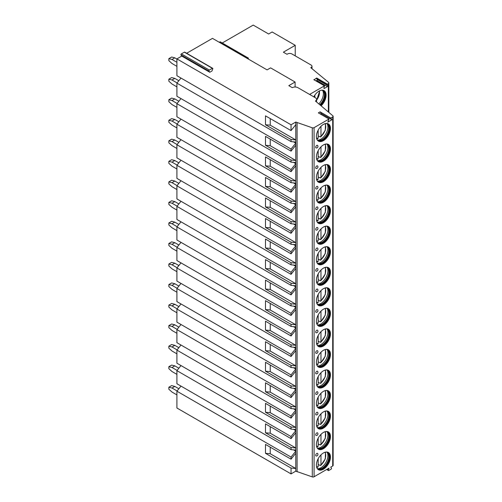 <?xml version="1.0" encoding="UTF-8"?>
<svg xmlns="http://www.w3.org/2000/svg" width="502" height="502" viewBox="0 0 502 502"><rect width="100%" height="100%" fill="white"/><g stroke="black" fill="none" stroke-linecap="round" stroke-linejoin="round"><path stroke-width="0.75" d="M186.662 53.262L212.478 38.359L267.095 69.891L270.597 67.87L295.101 82.014L295.101 87.009M209.786 72.257L208.964 71.089A0.646 0.37 -60 0 1 209.359 70.073L212.377 68.328A0.646 0.37 -60 0 1 212.773 68.893L211.957 71.002L209.786 72.257L181.78 56.086L176.911 58.897L291.041 124.785L295.785 122.049L312.282 127.79A1.487 0.86 0 0 0 314.076 127.659L329.023 119.024L327.812 122.149L331.985 119.74L330.774 118.014L332.707 116.897A1.487 0.86 0 0 0 333.14 116.295A1.487 0.86 0 0 0 332.882 115.811L315.407 101.015A3.96 2.284 0 0 0 316.567 99.402A3.96 2.284 0 0 0 315.407 97.783L297.899 87.674A3.96 2.284 0 0 0 292.302 87.674L288.801 85.654L295.101 82.014M330.774 118.014L320.094 111.852L318.35 112.862L329.023 119.024M316.04 80.885L316.781 80.458A0.646 0.37 120 0 0 317.176 79.441L316.498 78.475L316.68 78.005L327.36 84.173L328.339 83.608A1.732 0.998 0 0 0 328.848 82.899A1.732 0.998 0 0 0 328.534 82.322L310.769 67.676L311.114 67.475A2.968 1.713 0 0 0 311.987 66.264A2.968 1.713 0 0 0 311.114 65.047L291.863 53.934A2.968 1.713 0 0 0 287.659 53.934L287.031 54.298L283.354 52.177L295.239 45.312L272.134 31.971L268.633 33.992L253.228 25.1L222.229 42.996M316.68 78.005L313.995 79.799M309.477 94.357A2.968 1.713 0 0 0 310.299 94.025L324.461 85.842L323.966 87.85A0.646 0.37 120 0 0 324.361 88.408L327.461 86.62A0.646 0.37 120 0 0 327.85 85.604L327.178 84.643L316.498 78.475M180.996 386.101L176.911 391.183L176.911 408L291.041 473.894L295.785 471.152L312.282 476.9A1.487 0.86 0 0 0 314.076 476.762L329.074 468.102L328.358 469.954A0.646 0.37 120 0 0 328.754 470.512L331.044 469.188A0.646 0.37 120 0 0 331.439 468.171L330.724 467.149L332.707 466.007A1.487 0.86 0 0 0 333.14 465.398L333.14 116.295M330.46 457.033A9.952 5.748 120 0 0 328.396 452.478A9.952 5.748 120 0 0 320.728 455.145A9.952 5.748 120 0 0 316.385 465.159A9.952 5.748 120 0 0 318.45 469.715A9.952 5.748 120 0 0 326.118 467.048A9.952 5.748 120 0 0 330.46 457.033M330.46 436.502A9.952 5.748 120 0 0 328.396 431.946A9.952 5.748 120 0 0 320.728 434.613A9.952 5.748 120 0 0 316.385 444.628A9.952 5.748 120 0 0 318.45 449.183A9.952 5.748 120 0 0 326.118 446.516A9.952 5.748 120 0 0 330.46 436.502M330.46 415.963A9.952 5.748 120 0 0 328.396 411.408A9.952 5.748 120 0 0 320.728 414.075A9.952 5.748 120 0 0 316.385 424.09A9.952 5.748 120 0 0 318.45 428.645A9.952 5.748 120 0 0 326.118 425.978A9.952 5.748 120 0 0 330.46 415.963M330.46 395.425A9.952 5.748 120 0 0 328.396 390.87A9.952 5.748 120 0 0 320.728 393.537A9.952 5.748 120 0 0 316.385 403.552A9.952 5.748 120 0 0 318.45 408.107A9.952 5.748 120 0 0 326.118 405.44A9.952 5.748 120 0 0 330.46 395.425M330.46 374.894A9.952 5.748 120 0 0 328.396 370.338A9.952 5.748 120 0 0 320.728 373.005A9.952 5.748 120 0 0 316.385 383.02A9.952 5.748 120 0 0 318.45 387.575A9.952 5.748 120 0 0 326.118 384.908A9.952 5.748 120 0 0 330.46 374.894M330.46 354.356A9.952 5.748 120 0 0 328.396 349.8A9.952 5.748 120 0 0 320.728 352.467A9.952 5.748 120 0 0 316.385 362.482A9.952 5.748 120 0 0 318.45 367.037A9.952 5.748 120 0 0 326.118 364.37A9.952 5.748 120 0 0 330.46 354.356M330.46 333.824A9.952 5.748 120 0 0 328.396 329.268A9.952 5.748 120 0 0 320.728 331.929A9.952 5.748 120 0 0 316.385 341.944A9.952 5.748 120 0 0 318.45 346.499A9.952 5.748 120 0 0 326.118 343.839A9.952 5.748 120 0 0 330.46 333.824M330.46 313.286A9.952 5.748 120 0 0 328.396 308.73A9.952 5.748 120 0 0 320.728 311.397A9.952 5.748 120 0 0 316.385 321.412A9.952 5.748 120 0 0 318.45 325.967A9.952 5.748 120 0 0 326.118 323.301A9.952 5.748 120 0 0 330.46 313.286M330.46 292.748A9.952 5.748 120 0 0 328.396 288.192A9.952 5.748 120 0 0 320.728 290.859A9.952 5.748 120 0 0 316.385 300.874A9.952 5.748 120 0 0 318.45 305.429A9.952 5.748 120 0 0 326.118 302.762A9.952 5.748 120 0 0 330.46 292.748M330.46 272.216A9.952 5.748 120 0 0 328.396 267.66A9.952 5.748 120 0 0 320.728 270.327A9.952 5.748 120 0 0 316.385 280.342A9.952 5.748 120 0 0 318.45 284.898A9.952 5.748 120 0 0 326.118 282.231A9.952 5.748 120 0 0 330.46 272.216M330.46 251.678A9.952 5.748 120 0 0 328.396 247.122A9.952 5.748 120 0 0 320.728 249.789A9.952 5.748 120 0 0 316.385 259.804A9.952 5.748 120 0 0 318.45 264.359A9.952 5.748 120 0 0 326.118 261.693A9.952 5.748 120 0 0 330.46 251.678M330.46 231.14A9.952 5.748 120 0 0 328.396 226.584A9.952 5.748 120 0 0 320.728 229.251A9.952 5.748 120 0 0 316.385 239.266A9.952 5.748 120 0 0 318.45 243.821A9.952 5.748 120 0 0 326.118 241.155A9.952 5.748 120 0 0 330.46 231.14M330.46 210.608A9.952 5.748 120 0 0 328.396 206.052A9.952 5.748 120 0 0 320.728 208.719A9.952 5.748 120 0 0 316.385 218.734A9.952 5.748 120 0 0 318.45 223.29A9.952 5.748 120 0 0 326.118 220.623A9.952 5.748 120 0 0 330.46 210.608M330.46 190.07A9.952 5.748 120 0 0 328.396 185.514A9.952 5.748 120 0 0 320.728 188.181A9.952 5.748 120 0 0 316.385 198.196A9.952 5.748 120 0 0 318.45 202.752A9.952 5.748 120 0 0 326.118 200.085A9.952 5.748 120 0 0 330.46 190.07M330.46 169.538A9.952 5.748 120 0 0 328.396 164.982A9.952 5.748 120 0 0 320.728 167.649A9.952 5.748 120 0 0 316.385 177.658A9.952 5.748 120 0 0 318.45 182.213A9.952 5.748 120 0 0 326.118 179.553A9.952 5.748 120 0 0 330.46 169.538M330.46 149A9.952 5.748 120 0 0 328.396 144.444A9.952 5.748 120 0 0 320.728 147.111A9.952 5.748 120 0 0 316.385 157.126A9.952 5.748 120 0 0 318.45 161.682A9.952 5.748 120 0 0 326.118 159.015A9.952 5.748 120 0 0 330.46 149M330.46 128.462A9.952 5.748 120 0 0 328.396 123.906A9.952 5.748 120 0 0 320.728 126.573A9.952 5.748 120 0 0 316.385 136.588A9.952 5.748 120 0 0 318.45 141.144A9.952 5.748 120 0 0 326.118 138.477A9.952 5.748 120 0 0 330.46 128.462M315.72 455.276A1.487 0.86 -60 0 1 316.517 453.639A1.487 0.86 -60 0 1 317.697 453.57A1.606 1.606 0 0 1 316.279 456.023A1.487 0.86 -60 0 1 315.72 455.276M315.72 434.738A1.487 0.86 -60 0 1 316.517 433.101A1.487 0.86 -60 0 1 317.697 433.031A1.606 1.606 0 0 1 316.279 435.491A1.487 0.86 -60 0 1 315.72 434.738M315.72 414.206A1.487 0.86 -60 0 1 316.517 412.569A1.487 0.86 -60 0 1 317.697 412.493A1.606 1.606 0 0 1 316.279 414.953A1.487 0.86 -60 0 1 315.72 414.206M315.72 393.668A1.487 0.86 -60 0 1 316.517 392.031A1.487 0.86 -60 0 1 317.697 391.962A1.606 1.606 0 0 1 316.279 394.421A1.487 0.86 -60 0 1 315.72 393.668M315.72 373.137A1.487 0.86 -60 0 1 316.517 371.499A1.487 0.86 -60 0 1 317.697 371.424A1.606 1.606 0 0 1 316.279 373.883A1.487 0.86 -60 0 1 315.72 373.137M315.72 352.599A1.487 0.86 -60 0 1 316.517 350.961A1.487 0.86 -60 0 1 317.697 350.892A1.606 1.606 0 0 1 316.279 353.345A1.487 0.86 -60 0 1 315.72 352.599M315.72 332.06A1.487 0.86 -60 0 1 316.517 330.423A1.487 0.86 -60 0 1 317.697 330.354A1.606 1.606 0 0 1 316.279 332.813A1.487 0.86 -60 0 1 315.72 332.06M315.72 311.529A1.487 0.86 -60 0 1 316.517 309.891A1.487 0.86 -60 0 1 317.697 309.816A1.606 1.606 0 0 1 316.279 312.275A1.487 0.86 -60 0 1 315.72 311.529M315.72 290.991A1.487 0.86 -60 0 1 316.517 289.353A1.487 0.86 -60 0 1 317.697 289.284A1.606 1.606 0 0 1 316.279 291.737A1.487 0.86 -60 0 1 315.72 290.991M315.72 270.452A1.487 0.86 -60 0 1 316.517 268.821A1.487 0.86 -60 0 1 317.697 268.746A1.606 1.606 0 0 1 316.279 271.205A1.487 0.86 -60 0 1 315.72 270.452M315.72 249.921A1.487 0.86 -60 0 1 316.517 248.283A1.487 0.86 -60 0 1 317.697 248.208A1.606 1.606 0 0 1 316.279 250.667A1.487 0.86 -60 0 1 315.72 249.921M315.72 229.383A1.487 0.86 -60 0 1 316.517 227.745A1.487 0.86 -60 0 1 317.697 227.676A1.606 1.606 0 0 1 316.279 230.136A1.487 0.86 -60 0 1 315.72 229.383M315.72 208.851A1.487 0.86 -60 0 1 316.517 207.213A1.487 0.86 -60 0 1 317.697 207.138A1.606 1.606 0 0 1 316.279 209.598A1.487 0.86 -60 0 1 315.72 208.851M315.72 188.313A1.487 0.86 -60 0 1 316.517 186.675A1.487 0.86 -60 0 1 317.697 186.606A1.606 1.606 0 0 1 316.279 189.059A1.487 0.86 -60 0 1 315.72 188.313M315.72 167.775A1.487 0.86 -60 0 1 316.517 166.137A1.487 0.86 -60 0 1 317.697 166.068A1.606 1.606 0 0 1 316.279 168.528A1.487 0.86 -60 0 1 315.72 167.775M315.72 147.243A1.487 0.86 -60 0 1 316.517 145.605A1.487 0.86 -60 0 1 317.697 145.53A1.606 1.606 0 0 1 316.279 147.99A1.487 0.86 -60 0 1 315.72 147.243M320.445 114.073L321.311 113.577L320.094 111.852M331.985 119.74L321.311 113.577M297.09 122.752L297.09 471.861M295.785 122.049L295.785 139.926L270.227 125.167L265.483 124.747L291.041 139.5L295.785 139.926L295.785 145.241L291.041 151.14L265.483 136.387L265.483 145.279L270.227 145.705L270.227 139.129M265.483 145.279L291.041 160.038L295.785 160.458L295.785 145.241M270.227 145.705L295.785 160.458L295.785 165.779L291.041 171.678L265.483 156.925L265.483 165.817L270.227 166.237L270.227 159.661M265.483 165.817L291.041 180.569L295.785 180.996L295.785 165.779M270.227 166.237L295.785 180.996L295.785 186.311L291.041 192.216L265.483 177.457L265.483 186.355L270.227 186.775L270.227 180.199M265.483 186.355L291.041 201.107L295.785 201.534L295.785 186.311M270.227 186.775L295.785 201.534L295.785 206.849L291.041 212.748L265.483 197.995L265.483 206.887L270.227 207.313L270.227 200.731M265.483 206.887L291.041 221.646L295.785 222.066L295.785 206.849M270.227 207.313L295.785 222.066L295.785 227.387L291.041 233.286L265.483 218.533L265.483 227.425L270.227 227.845L270.227 221.269M265.483 227.425L291.041 242.177L295.785 242.604L295.785 227.387M270.227 227.845L295.785 242.604L295.785 247.919L291.041 253.824L265.483 239.065L265.483 247.957L270.227 248.383L270.227 241.807M265.483 247.957L291.041 262.715L295.785 263.142L295.785 247.919M270.227 248.383L295.785 263.142L295.785 268.457L291.041 274.356L265.483 259.603L265.483 268.495L270.227 268.921L270.227 262.339M265.483 268.495L291.041 283.247L295.785 283.674L295.785 268.457M270.227 268.921L295.785 283.674L295.785 288.989L291.041 294.894L265.483 280.135L265.483 289.033L270.227 289.453L270.227 282.877M265.483 289.033L291.041 303.785L295.785 304.212L295.785 288.989M270.227 289.453L295.785 304.212L295.785 309.527L291.041 315.425L265.483 300.673L265.483 309.565L270.227 309.991L270.227 303.409M265.483 309.565L291.041 324.323L295.785 324.744L295.785 309.527M270.227 309.991L295.785 324.744L295.785 330.065L291.041 335.963L265.483 321.211L265.483 330.103L270.227 330.523L270.227 323.947M265.483 330.103L291.041 344.855L295.785 345.282L295.785 330.065M270.227 330.523L295.785 345.282L295.785 350.597L291.041 356.502L265.483 341.743L265.483 350.641L270.227 351.061L270.227 344.485M265.483 350.641L291.041 365.393L295.785 365.82L295.785 350.597M270.227 351.061L295.785 365.82L295.785 371.135L291.041 377.033L265.483 362.281L265.483 371.173L270.227 371.599L270.227 365.017M265.483 371.173L291.041 385.931L295.785 386.352L295.785 371.135M270.227 371.599L295.785 386.352L295.785 391.667L291.041 397.571L265.483 382.819L265.483 391.711L270.227 392.131L270.227 385.555M265.483 391.711L291.041 406.463L295.785 406.89L295.785 391.667M270.227 392.131L295.785 406.89L295.785 412.205L291.041 418.103L265.483 403.351L265.483 412.242L270.227 412.669L270.227 406.093M265.483 412.242L291.041 427.001L295.785 427.428L295.785 412.205M270.227 412.669L295.785 427.428L295.785 432.743L291.041 438.641L265.483 423.889L265.483 432.78L270.227 433.207L270.227 426.625M265.483 432.78L291.041 447.533L295.785 447.96L295.785 432.743M270.227 433.207L295.785 447.96L295.785 453.275L291.041 459.179L265.483 444.421L265.483 453.319L270.227 453.739L270.227 447.163M265.483 453.319L291.041 468.071L295.785 468.498L295.785 453.275M270.227 453.739L295.785 468.498L295.785 471.152M270.227 125.167L270.227 118.591M265.483 124.747L265.483 115.849L291.041 130.608L291.041 124.785M291.041 468.071L291.041 473.894M176.911 391.183L291.041 457.077L291.041 459.179M291.041 447.533L291.041 449.635L295.785 450.062M180.996 365.569L176.911 370.652L176.911 383.748L291.041 449.635M176.911 370.652L291.041 436.539L291.041 438.641M291.041 427.001L291.041 429.103L295.785 429.524M180.996 345.031L176.911 350.114L176.911 363.21L291.041 429.103M176.911 350.114L291.041 416.007L291.041 418.103M291.041 406.463L291.041 408.565L295.785 408.986M180.996 324.499L176.911 329.582L176.911 342.671L291.041 408.565M176.911 329.582L291.041 395.469L291.041 397.571M291.041 385.931L291.041 388.027L295.785 388.454M180.996 303.961L176.911 309.044L176.911 322.14L291.041 388.027M176.911 309.044L291.041 374.938L291.041 377.033M291.041 365.393L291.041 367.495L295.785 367.916M180.996 283.423L176.911 288.506L176.911 301.602L291.041 367.495M176.911 288.506L291.041 354.399L291.041 356.502M291.041 344.855L291.041 346.957L295.785 347.384M180.996 262.891L176.911 267.974L176.911 281.064L291.041 346.957M176.911 267.974L291.041 333.861L291.041 335.963M291.041 324.323L291.041 326.419L295.785 326.846M180.996 242.353L176.911 247.436L176.911 260.532L291.041 326.419M176.911 247.436L291.041 313.33L291.041 315.425M291.041 303.785L291.041 305.887L295.785 306.308M180.996 221.815L176.911 226.898L176.911 239.994L291.041 305.887M176.911 226.898L291.041 292.791L291.041 294.894M291.041 283.247L291.041 285.349L295.785 285.776M180.996 201.283L176.911 206.366L176.911 219.462L291.041 285.349M176.911 206.366L291.041 272.253L291.041 274.356M291.041 262.715L291.041 264.818L295.785 265.238M180.996 180.745L176.911 185.828L176.911 198.924L291.041 264.818M176.911 185.828L291.041 251.722L291.041 253.824M291.041 242.177L291.041 244.279L295.785 244.7M180.996 160.213L176.911 165.296L176.911 178.386L291.041 244.279M176.911 165.296L291.041 231.184L291.041 233.286M291.041 221.646L291.041 223.741L295.785 224.168M180.996 139.675L176.911 144.758L176.911 157.854L291.041 223.741M176.911 144.758L291.041 210.652L291.041 212.748M291.041 201.107L291.041 203.21L295.785 203.63M180.996 119.137L176.911 124.22L176.911 137.316L291.041 203.21M176.911 124.22L291.041 190.114L291.041 192.216M291.041 180.569L291.041 182.672L295.785 183.098M180.996 98.605L176.911 103.688L176.911 116.778L291.041 182.672M176.911 103.688L291.041 169.576L291.041 171.678M291.041 160.038L291.041 162.133L295.785 162.56M180.996 78.067L176.911 83.15L176.911 96.246L291.041 162.133M176.911 83.15L291.041 149.044L291.041 151.14M291.041 139.5L291.041 141.602L295.785 142.022M176.911 58.897L176.911 75.708L291.041 141.602M293.494 449.855L295.785 451.179L291.041 457.077M293.494 429.317L295.785 430.641L291.041 436.539M293.494 408.785L295.785 410.103L291.041 416.007M293.494 388.247L295.785 389.571L291.041 395.469M293.494 367.715L295.785 369.033L291.041 374.938M293.494 347.177L295.785 348.501L291.041 354.399M293.494 326.639L295.785 327.963L291.041 333.861M293.494 306.107L295.785 307.425L291.041 313.33M293.494 285.569L295.785 286.893L291.041 292.791M293.494 265.031L295.785 266.355L291.041 272.253M293.494 244.499L295.785 245.817L291.041 251.722M293.494 223.961L295.785 225.285L291.041 231.184M293.494 203.429L295.785 204.747L291.041 210.652M293.494 182.891L295.785 184.215L291.041 190.114M293.494 162.353L295.785 163.677L291.041 169.576M293.494 141.821L295.785 143.139L291.041 149.044M295.785 124.703L291.041 130.608M219.274 42.281L219.939 41.892A0.646 0.37 -60 0 1 220.265 41.861L248.27 58.031A0.646 0.37 -60 0 1 248.346 58.621L248.201 58.985M181.78 56.086L180.958 54.919A0.646 0.37 -60 0 1 181.354 53.902L184.372 52.164A0.646 0.37 -60 0 1 184.692 52.126L212.704 68.297M327.36 84.173L327.178 84.643M313.8 96.855A9.952 5.748 -60 0 1 324.022 90.617A9.952 5.748 -60 0 1 326.08 95.173A9.952 5.748 -60 0 1 321.092 105.828M295.239 45.312L295.239 55.885M320.797 105.577A9.952 5.748 -60 0 0 325.735 94.972A9.952 5.748 120 0 0 323.846 90.523M321.368 90.228A9.406 5.434 120 0 1 323.012 90.667A9.406 5.434 120 0 1 324.963 94.972A9.406 5.434 -60 0 1 320.207 105.081M319.761 104.705A9.406 5.434 -60 0 0 324.436 94.671A9.406 5.434 120 0 0 323.294 91.025A9.406 5.434 120 0 0 322.742 90.529M322.698 90.504A9.952 5.748 120 0 1 323.388 93.617A9.952 5.748 -60 0 1 318.795 103.889M314.848 95.148L314.848 97.457M247.279 58.452L247.95 58.063A0.646 0.37 -60 0 1 248.27 58.031M168.86 387.224L171.659 385.605L174.809 386.414L172.01 388.033L168.86 387.224L168.86 389.245L172.01 392.075L176.911 394.905M178.869 388.755L174.809 386.414M172.01 388.033L177.093 390.964M168.86 366.686L171.659 365.073L174.809 365.876L172.01 367.495L168.86 366.686L168.86 368.706L172.01 371.536L176.911 374.366M178.869 368.217L174.809 365.876M172.01 367.495L177.093 370.426M168.86 346.154L171.659 344.535L174.809 345.345L172.01 346.957L168.86 346.154L168.86 348.175L172.01 351.005L176.911 353.835M178.869 347.685L174.809 345.345M172.01 346.957L177.093 349.894M168.86 325.616L171.659 323.997L174.809 324.807L172.01 326.425L168.86 325.616L168.86 327.637L172.01 330.467L176.911 333.297M178.869 327.147L174.809 324.807M172.01 326.425L177.093 329.356M168.86 305.078L171.659 303.465L174.809 304.275L172.01 305.887L168.86 305.078L168.86 307.098L172.01 309.929L176.911 312.759M178.869 306.615L174.809 304.275M172.01 305.887L177.093 308.824M168.86 284.546L171.659 282.927L174.809 283.737L172.01 285.356L168.86 284.546L168.86 286.567L172.01 289.397L176.911 292.227M178.869 286.077L174.809 283.737M172.01 285.356L177.093 288.286M168.86 264.008L171.659 262.389L174.809 263.199L172.01 264.818L168.86 264.008L168.86 266.029L172.01 268.859L176.911 271.689M178.869 265.539L174.809 263.199M172.01 264.818L177.093 267.748M168.86 243.476L171.659 241.857L174.809 242.667L172.01 244.279L168.86 243.476L168.86 245.497L172.01 248.327L176.911 251.157M178.869 245.007L174.809 242.667M172.01 244.279L177.093 247.216M168.86 222.938L171.659 221.319L174.809 222.129L172.01 223.748L168.86 222.938L168.86 224.959L172.01 227.789L176.911 230.619M178.869 224.469L174.809 222.129M172.01 223.748L177.093 226.678M168.86 202.4L171.659 200.787L174.809 201.591L172.01 203.21L168.86 202.4L168.86 204.421L172.01 207.251L176.911 210.081M178.869 203.931L174.809 201.591M172.01 203.21L177.093 206.14M168.86 181.868L171.659 180.249L174.809 181.059L172.01 182.672L168.86 181.868L168.86 183.889L172.01 186.719L176.911 189.549M178.869 183.399L174.809 181.059M172.01 182.672L177.093 185.608M168.86 161.33L171.659 159.711L174.809 160.521L172.01 162.14L168.86 161.33L168.86 163.351L172.01 166.181L176.911 169.011M178.869 162.861L174.809 160.521M172.01 162.14L177.093 165.07M168.86 140.792L171.659 139.179L174.809 139.989L172.01 141.602L168.86 140.792L168.86 142.819L172.01 145.643L176.911 148.473M178.869 142.33L174.809 139.989M172.01 141.602L177.093 144.538M168.86 120.26L171.659 118.641L174.809 119.451L172.01 121.07L168.86 120.26L168.86 122.281L172.01 125.111L176.911 127.941M178.869 121.791L174.809 119.451M172.01 121.07L177.093 124M168.86 99.722L171.659 98.103L174.809 98.913L172.01 100.532L168.86 99.722L168.86 101.743L172.01 104.573L176.911 107.403M178.869 101.253L174.809 98.913M172.01 100.532L177.093 103.462M168.86 79.191L171.659 77.572L174.809 78.381L172.01 79.994L168.86 79.191L168.86 81.211L172.01 84.041L176.911 86.871M178.869 80.722L174.809 78.381M172.01 79.994L177.093 82.93M168.86 58.652L171.659 57.033L174.809 57.843L172.01 59.462L168.86 58.652L168.86 60.673L172.01 63.503L176.911 66.333M176.911 59.054L174.809 57.843M172.01 59.462L176.911 62.292M328.126 452.34A9.952 5.748 -60 0 1 329.933 456.732A9.952 5.748 120 0 1 325.76 466.565A9.952 5.748 120 0 1 318.193 469.552M316.975 468.084A9.456 5.459 120 0 0 317.822 468.78A9.456 5.459 120 0 0 325.108 466.251A9.456 5.459 120 0 0 329.237 456.732A9.456 5.459 -60 0 0 327.273 452.402A9.456 5.459 -60 0 0 326.25 452.026M327.097 452.308A9.456 5.459 -60 0 1 327.737 452.867A9.456 5.459 -60 0 1 328.885 456.531A9.456 5.459 120 0 1 325.334 465.398A9.456 5.459 120 0 1 318.45 468.95A9.456 5.459 120 0 1 317.647 468.673M317.741 468.724A9.952 5.748 120 0 0 327.925 455.571A9.952 5.748 -60 0 0 327.185 452.365M319.862 465.178A9.952 5.748 120 0 1 319.711 465.304L320.973 464.996L320.27 465.417M319.711 465.304L318.174 464.413M320.973 454.894L320.973 464.996A8.716 5.033 120 0 0 324.945 452.289M317.471 467.036L318.174 466.609L318.174 458.721M328.126 431.802A9.952 5.748 -60 0 1 329.933 436.194A9.952 5.748 120 0 1 325.76 446.027A9.952 5.748 120 0 1 318.193 449.014M316.975 447.546A9.456 5.459 120 0 0 317.822 448.248A9.456 5.459 120 0 0 325.108 445.713A9.456 5.459 120 0 0 329.237 436.194A9.456 5.459 -60 0 0 327.273 431.871A9.456 5.459 -60 0 0 326.25 431.488M327.097 431.77A9.456 5.459 -60 0 1 327.737 432.329A9.456 5.459 -60 0 1 328.885 435.993A9.456 5.459 120 0 1 325.334 444.866A9.456 5.459 120 0 1 318.45 448.411A9.456 5.459 120 0 1 317.647 448.142M317.741 448.186A9.952 5.748 120 0 0 327.925 435.039A9.952 5.748 -60 0 0 327.185 431.833M319.862 444.647A9.952 5.748 120 0 1 319.711 444.766L320.973 444.458L320.27 444.885M319.711 444.766L318.174 443.875M320.973 434.362L320.973 444.458A8.716 5.033 120 0 0 324.945 431.751M317.471 446.498L318.174 446.077L318.174 438.183M328.126 411.27A9.952 5.748 -60 0 1 329.933 415.662A9.952 5.748 120 0 1 325.76 425.495A9.952 5.748 120 0 1 318.193 428.482M316.975 427.007A9.456 5.459 120 0 0 317.822 427.71A9.456 5.459 120 0 0 325.108 425.175A9.456 5.459 120 0 0 329.237 415.662A9.456 5.459 -60 0 0 327.273 411.333A9.456 5.459 -60 0 0 326.25 410.956M327.097 411.238A9.456 5.459 -60 0 1 327.737 411.797A9.456 5.459 -60 0 1 328.885 415.461A9.456 5.459 120 0 1 325.334 424.328A9.456 5.459 120 0 1 318.45 427.88A9.456 5.459 120 0 1 317.647 427.604M317.741 427.648A9.952 5.748 120 0 0 327.925 414.501A9.952 5.748 -60 0 0 327.185 411.295M319.862 424.108A9.952 5.748 120 0 1 319.711 424.234L320.973 423.92L320.27 424.347M319.711 424.234L318.174 423.343M320.973 413.824L320.973 423.92A8.716 5.033 120 0 0 324.945 411.213M317.471 425.966L318.174 425.539L318.174 417.651M328.126 390.732A9.952 5.748 -60 0 1 329.933 395.124A9.952 5.748 120 0 1 325.76 404.957A9.952 5.748 120 0 1 318.193 407.944M316.975 406.476A9.456 5.459 120 0 0 317.822 407.172A9.456 5.459 120 0 0 325.108 404.643A9.456 5.459 120 0 0 329.237 395.124A9.456 5.459 -60 0 0 327.273 390.794A9.456 5.459 -60 0 0 326.25 390.418M327.097 390.7A9.456 5.459 -60 0 1 327.737 391.259A9.456 5.459 -60 0 1 328.885 394.923A9.456 5.459 120 0 1 325.334 403.796A9.456 5.459 120 0 1 318.45 407.342A9.456 5.459 120 0 1 317.647 407.066M317.741 407.116A9.952 5.748 120 0 0 327.925 393.97A9.952 5.748 -60 0 0 327.185 390.763M319.862 403.577A9.952 5.748 120 0 1 319.711 403.696L320.973 403.388L320.27 403.809M319.711 403.696L318.174 402.805M320.973 393.292L320.973 403.388A8.716 5.033 120 0 0 324.945 390.681M317.471 405.428L318.174 405.007L318.174 397.113M328.126 370.2A9.952 5.748 -60 0 1 329.933 374.592A9.952 5.748 120 0 1 325.76 384.419A9.952 5.748 120 0 1 318.193 387.412M316.975 385.938A9.456 5.459 120 0 0 317.822 386.64A9.456 5.459 120 0 0 325.108 384.105A9.456 5.459 120 0 0 329.237 374.592A9.456 5.459 -60 0 0 327.273 370.263A9.456 5.459 -60 0 0 326.25 369.88M327.097 370.162A9.456 5.459 -60 0 1 327.737 370.721A9.456 5.459 -60 0 1 328.885 374.385A9.456 5.459 120 0 1 325.334 383.258A9.456 5.459 120 0 1 318.45 386.804A9.456 5.459 120 0 1 317.647 386.534M317.741 386.578A9.952 5.748 120 0 0 327.925 373.432A9.952 5.748 -60 0 0 327.185 370.225M319.862 383.039A9.952 5.748 120 0 1 319.711 383.158L320.973 382.85L320.27 383.277M319.711 383.158L318.174 382.267M320.973 372.754L320.973 382.85A8.716 5.033 120 0 0 324.945 370.143M317.471 384.89L318.174 384.469L318.174 376.575M328.126 349.662A9.952 5.748 -60 0 1 329.933 354.054A9.952 5.748 120 0 1 325.76 363.887A9.952 5.748 120 0 1 318.193 366.874M316.975 365.4A9.456 5.459 120 0 0 317.822 366.102A9.456 5.459 120 0 0 325.108 363.567A9.456 5.459 120 0 0 329.237 354.054A9.456 5.459 -60 0 0 327.273 349.725A9.456 5.459 -60 0 0 326.25 349.348M327.097 349.63A9.456 5.459 -60 0 1 327.737 350.189A9.456 5.459 -60 0 1 328.885 353.854A9.456 5.459 120 0 1 325.334 362.72A9.456 5.459 120 0 1 318.45 366.272A9.456 5.459 120 0 1 317.647 365.996M317.741 366.04A9.952 5.748 120 0 0 327.925 352.893A9.952 5.748 -60 0 0 327.185 349.687M319.862 362.5A9.952 5.748 120 0 1 319.711 362.626L320.973 362.318L320.27 362.739M319.711 362.626L318.174 361.735M320.973 352.216L320.973 362.318A8.716 5.033 120 0 0 324.945 349.605M317.471 364.358L318.174 363.931L318.174 356.043M328.126 329.124A9.952 5.748 -60 0 1 329.933 333.516A9.952 5.748 120 0 1 325.76 343.349A9.952 5.748 120 0 1 318.193 346.336M316.975 344.868A9.456 5.459 120 0 0 317.822 345.571A9.456 5.459 120 0 0 325.108 343.035A9.456 5.459 120 0 0 329.237 333.516A9.456 5.459 -60 0 0 327.273 329.186A9.456 5.459 -60 0 0 326.25 328.81M327.097 329.092A9.456 5.459 -60 0 1 327.737 329.651A9.456 5.459 -60 0 1 328.885 333.315A9.456 5.459 120 0 1 325.334 342.188A9.456 5.459 120 0 1 318.45 345.734A9.456 5.459 120 0 1 317.647 345.464M317.741 345.508A9.952 5.748 120 0 0 327.925 332.362A9.952 5.748 -60 0 0 327.185 329.155M319.862 341.969A9.952 5.748 120 0 1 319.711 342.088L320.973 341.78L320.27 342.207M319.711 342.088L318.174 341.197M320.973 331.684L320.973 341.78A8.716 5.033 120 0 0 324.945 329.074M317.471 343.82L318.174 343.399L318.174 335.505M328.126 308.592A9.952 5.748 -60 0 1 329.933 312.984A9.952 5.748 120 0 1 325.76 322.811A9.952 5.748 120 0 1 318.193 325.804M316.975 324.33A9.456 5.459 120 0 0 317.822 325.032A9.456 5.459 120 0 0 325.108 322.497A9.456 5.459 120 0 0 329.237 312.984A9.456 5.459 -60 0 0 327.273 308.655A9.456 5.459 -60 0 0 326.25 308.278M327.097 308.561A9.456 5.459 -60 0 1 327.737 309.119A9.456 5.459 -60 0 1 328.885 312.777A9.456 5.459 120 0 1 325.334 321.65A9.456 5.459 120 0 1 318.45 325.202A9.456 5.459 120 0 1 317.647 324.926M317.741 324.97A9.952 5.748 120 0 0 327.925 311.824A9.952 5.748 -60 0 0 327.185 308.617M319.862 321.431A9.952 5.748 120 0 1 319.711 321.55L320.973 321.242L320.27 321.669M319.711 321.55L318.174 320.665M320.973 311.146L320.973 321.242A8.716 5.033 120 0 0 324.945 308.535M317.471 323.288L318.174 322.861L318.174 314.974M328.126 288.054A9.952 5.748 -60 0 1 329.933 292.446A9.952 5.748 120 0 1 325.76 302.279A9.952 5.748 120 0 1 318.193 305.266M316.975 303.798A9.456 5.459 120 0 0 317.822 304.494A9.456 5.459 120 0 0 325.108 301.966A9.456 5.459 120 0 0 329.237 292.446A9.456 5.459 -60 0 0 327.273 288.117A9.456 5.459 -60 0 0 326.25 287.74M327.097 288.022A9.456 5.459 -60 0 1 327.737 288.581A9.456 5.459 -60 0 1 328.885 292.246A9.456 5.459 120 0 1 325.334 301.112A9.456 5.459 120 0 1 318.45 304.664A9.456 5.459 120 0 1 317.647 304.388M317.741 304.438A9.952 5.748 120 0 0 327.925 291.285A9.952 5.748 -60 0 0 327.185 288.079M319.862 300.893A9.952 5.748 120 0 1 319.711 301.018L320.973 300.711L320.27 301.131M319.711 301.018L318.174 300.127M320.973 290.608L320.973 300.711A8.716 5.033 120 0 0 324.945 288.004M317.471 302.75L318.174 302.323L318.174 294.436M328.126 267.516A9.952 5.748 -60 0 1 329.933 271.908A9.952 5.748 120 0 1 325.76 281.741A9.952 5.748 120 0 1 318.193 284.734M316.975 283.26A9.456 5.459 120 0 0 317.822 283.963A9.456 5.459 120 0 0 325.108 281.427A9.456 5.459 120 0 0 329.237 271.908A9.456 5.459 -60 0 0 327.273 267.585A9.456 5.459 -60 0 0 326.25 267.202M327.097 267.484A9.456 5.459 -60 0 1 327.737 268.043A9.456 5.459 -60 0 1 328.885 271.707A9.456 5.459 120 0 1 325.334 280.58A9.456 5.459 120 0 1 318.45 284.126A9.456 5.459 120 0 1 317.647 283.856M317.741 283.9A9.952 5.748 120 0 0 327.925 270.754A9.952 5.748 -60 0 0 327.185 267.547M319.862 280.361A9.952 5.748 120 0 1 319.711 280.48L320.973 280.172L320.27 280.599M319.711 280.48L318.174 279.589M320.973 270.076L320.973 280.172A8.716 5.033 120 0 0 324.945 267.466M317.471 282.212L318.174 281.791L318.174 273.897M328.126 246.984A9.952 5.748 -60 0 1 329.933 251.376A9.952 5.748 120 0 1 325.76 261.209A9.952 5.748 120 0 1 318.193 264.196M316.975 262.722A9.456 5.459 120 0 0 317.822 263.424A9.456 5.459 120 0 0 325.108 260.889A9.456 5.459 120 0 0 329.237 251.376A9.456 5.459 -60 0 0 327.273 247.047A9.456 5.459 -60 0 0 326.25 246.67M327.097 246.953A9.456 5.459 -60 0 1 327.737 247.511A9.456 5.459 -60 0 1 328.885 251.176A9.456 5.459 120 0 1 325.334 260.042A9.456 5.459 120 0 1 318.45 263.594A9.456 5.459 120 0 1 317.647 263.318M317.741 263.362A9.952 5.748 120 0 0 327.925 250.216A9.952 5.748 -60 0 0 327.185 247.009M319.862 259.823A9.952 5.748 120 0 1 319.711 259.948L320.973 259.641L320.27 260.061M319.711 259.948L318.174 259.057M320.973 249.538L320.973 259.641A8.716 5.033 120 0 0 324.945 246.928M317.471 261.68L318.174 261.253L318.174 253.366M328.126 226.446A9.952 5.748 -60 0 1 329.933 230.838A9.952 5.748 120 0 1 325.76 240.671A9.952 5.748 120 0 1 318.193 243.658M316.975 242.19A9.456 5.459 120 0 0 317.822 242.886A9.456 5.459 120 0 0 325.108 240.358A9.456 5.459 120 0 0 329.237 230.838A9.456 5.459 -60 0 0 327.273 226.509A9.456 5.459 -60 0 0 326.25 226.132M327.097 226.415A9.456 5.459 -60 0 1 327.737 226.973A9.456 5.459 -60 0 1 328.885 230.638A9.456 5.459 120 0 1 325.334 239.51A9.456 5.459 120 0 1 318.45 243.056A9.456 5.459 120 0 1 317.647 242.78M317.741 242.83A9.952 5.748 120 0 0 327.925 229.684A9.952 5.748 -60 0 0 327.185 226.477M319.862 239.291A9.952 5.748 120 0 1 319.711 239.41L320.973 239.103L320.27 239.523M319.711 239.41L318.174 238.519M320.973 229.006L320.973 239.103A8.716 5.033 120 0 0 324.945 226.396M317.471 241.142L318.174 240.722L318.174 232.828M328.126 205.914A9.952 5.748 -60 0 1 329.933 210.307A9.952 5.748 120 0 1 325.76 220.133A9.952 5.748 120 0 1 318.193 223.126M316.975 221.652A9.456 5.459 120 0 0 317.822 222.355A9.456 5.459 120 0 0 325.108 219.82A9.456 5.459 120 0 0 329.237 210.307A9.456 5.459 -60 0 0 327.273 205.977A9.456 5.459 -60 0 0 326.25 205.594M327.097 205.876A9.456 5.459 -60 0 1 327.737 206.441A9.456 5.459 -60 0 1 328.885 210.1A9.456 5.459 120 0 1 325.334 218.972A9.456 5.459 120 0 1 318.45 222.518A9.456 5.459 120 0 1 317.647 222.248M317.741 222.292A9.952 5.748 120 0 0 327.925 209.146A9.952 5.748 -60 0 0 327.185 205.939M319.862 218.753A9.952 5.748 120 0 1 319.711 218.872L320.973 218.565L320.27 218.991M319.711 218.872L318.174 217.981M320.973 208.468L320.973 218.565A8.716 5.033 120 0 0 324.945 205.858M317.471 220.604L318.174 220.183L318.174 212.296M328.126 185.376A9.952 5.748 -60 0 1 329.933 189.769A9.952 5.748 120 0 1 325.76 199.601A9.952 5.748 120 0 1 318.193 202.588M316.975 201.114A9.456 5.459 120 0 0 317.822 201.817A9.456 5.459 120 0 0 325.108 199.288A9.456 5.459 120 0 0 329.237 189.769A9.456 5.459 -60 0 0 327.273 185.439A9.456 5.459 -60 0 0 326.25 185.062M327.097 185.345A9.456 5.459 -60 0 1 327.737 185.903A9.456 5.459 -60 0 1 328.885 189.568A9.456 5.459 120 0 1 325.334 198.434A9.456 5.459 120 0 1 318.45 201.986A9.456 5.459 120 0 1 317.647 201.71M317.741 201.754A9.952 5.748 120 0 0 327.925 188.608A9.952 5.748 -60 0 0 327.185 185.401M319.862 198.215A9.952 5.748 120 0 1 319.711 198.34L320.973 198.033L320.27 198.453M319.711 198.34L318.174 197.449M320.973 187.93L320.973 198.033A8.716 5.033 120 0 0 324.945 185.326M317.471 200.072L318.174 199.645L318.174 191.758M328.126 164.838A9.952 5.748 -60 0 1 329.933 169.23A9.952 5.748 120 0 1 325.76 179.063A9.952 5.748 120 0 1 318.193 182.05M316.975 180.582A9.456 5.459 120 0 0 317.822 181.285A9.456 5.459 120 0 0 325.108 178.75A9.456 5.459 120 0 0 329.237 169.23A9.456 5.459 -60 0 0 327.273 164.901A9.456 5.459 -60 0 0 326.25 164.524M327.097 164.807A9.456 5.459 -60 0 1 327.737 165.365A9.456 5.459 -60 0 1 328.885 169.03A9.456 5.459 120 0 1 325.334 177.903A9.456 5.459 120 0 1 318.45 181.448A9.456 5.459 120 0 1 317.647 181.178M317.741 181.222A9.952 5.748 120 0 0 327.925 168.076A9.952 5.748 -60 0 0 327.185 164.869M319.862 177.683A9.952 5.748 120 0 1 319.711 177.802L320.973 177.495L320.27 177.921M319.711 177.802L318.174 176.911M320.973 167.398L320.973 177.495A8.716 5.033 120 0 0 324.945 164.788M317.471 179.534L318.174 179.114L318.174 171.22M328.126 144.306A9.952 5.748 -60 0 1 329.933 148.699A9.952 5.748 120 0 1 325.76 158.525A9.952 5.748 120 0 1 318.193 161.518M316.975 160.044A9.456 5.459 120 0 0 317.822 160.747A9.456 5.459 120 0 0 325.108 158.212A9.456 5.459 120 0 0 329.237 148.699A9.456 5.459 -60 0 0 327.273 144.369A9.456 5.459 -60 0 0 326.25 143.992M327.097 144.275A9.456 5.459 -60 0 1 327.737 144.833A9.456 5.459 -60 0 1 328.885 148.492A9.456 5.459 120 0 1 325.334 157.364A9.456 5.459 120 0 1 318.45 160.916A9.456 5.459 120 0 1 317.647 160.64M317.741 160.684A9.952 5.748 120 0 0 327.925 147.538A9.952 5.748 -60 0 0 327.185 144.331M319.862 157.145A9.952 5.748 120 0 1 319.711 157.264L320.973 156.957L320.27 157.383M319.711 157.264L318.174 156.379M320.973 146.86L320.973 156.957A8.716 5.033 120 0 0 324.945 144.25M317.471 159.002L318.174 158.576L318.174 150.688M328.126 123.768A9.952 5.748 -60 0 1 329.933 128.161A9.952 5.748 120 0 1 325.76 137.994A9.952 5.748 120 0 1 318.193 140.98M316.975 139.512A9.456 5.459 120 0 0 317.822 140.209A9.456 5.459 120 0 0 325.108 137.68A9.456 5.459 120 0 0 329.237 128.161A9.456 5.459 -60 0 0 327.273 123.831A9.456 5.459 -60 0 0 326.25 123.454M327.097 123.737A9.456 5.459 -60 0 1 327.737 124.295A9.456 5.459 -60 0 1 328.885 127.96A9.456 5.459 120 0 1 325.334 136.826A9.456 5.459 120 0 1 318.45 140.378A9.456 5.459 120 0 1 317.647 140.102M317.741 140.152A9.952 5.748 120 0 0 327.925 127A9.952 5.748 -60 0 0 327.185 123.799M319.862 136.613A9.952 5.748 120 0 1 319.711 136.732L320.973 136.425L320.27 136.845M319.711 136.732L318.174 135.841M320.973 126.322L320.973 136.425A8.716 5.033 120 0 0 324.945 123.718M317.471 138.464L318.174 138.037L318.174 130.15M313.781 79.68L324.461 85.842M332.707 116.897L332.707 466.007M314.076 127.659L314.076 476.762M328.358 469.954L327.116 469.232M312.282 127.79L312.282 476.9M310.299 94.025L310.299 94.834M328.339 83.608L328.339 111.965M327.85 85.604L317.176 79.441M327.461 86.62L316.781 80.458M324.361 88.408L323.903 88.145M311.114 67.475L311.114 67.965M316.567 100.174A8.54 4.932 120 0 0 319.31 90.962M219.939 41.892L247.95 58.063M180.958 54.919L208.964 71.089M181.354 53.902L209.359 70.073M184.372 52.164L212.377 68.328M316.555 466.822A8.716 5.033 120 0 0 318.174 466.609M316.555 446.284A8.716 5.033 120 0 0 318.174 446.077M316.555 425.746A8.716 5.033 120 0 0 318.174 425.539M316.555 405.214A8.716 5.033 120 0 0 318.174 405.007M316.555 384.676A8.716 5.033 120 0 0 318.174 384.469M316.555 364.138A8.716 5.033 120 0 0 318.174 363.931M316.555 343.606A8.716 5.033 120 0 0 318.174 343.399M316.555 323.068A8.716 5.033 120 0 0 318.174 322.861M316.555 302.537A8.716 5.033 120 0 0 318.174 302.323M316.555 281.998A8.716 5.033 120 0 0 318.174 281.791M316.555 261.46A8.716 5.033 120 0 0 318.174 261.253M316.555 240.929A8.716 5.033 120 0 0 318.174 240.722M316.555 220.391A8.716 5.033 120 0 0 318.174 220.183M316.555 199.859A8.716 5.033 120 0 0 318.174 199.645M316.555 179.321A8.716 5.033 120 0 0 318.174 179.114M316.555 158.783A8.716 5.033 120 0 0 318.174 158.576M316.555 138.251A8.716 5.033 120 0 0 318.174 138.037M316.567 102L316.567 99.402M326.639 469.508L328.433 470.543M313.932 79.667L324.606 85.829M328.848 112.392L328.848 82.899M311.987 68.68L311.987 66.264M316.567 100.557L319.755 90.743M320.809 465.436L325.296 458.859L325.503 452.133M316.699 467.381L317.898 467.111M320.809 444.897L325.296 438.328L325.503 431.601M316.699 446.843L317.898 446.573M320.809 424.359L325.296 417.789L325.503 411.063M316.699 426.311L317.898 426.041M320.809 403.828L325.296 397.258L325.503 390.531M316.699 405.773L317.898 405.503M320.809 383.29L325.296 376.72L325.503 369.993M316.699 385.235L317.898 384.965M320.809 362.758L325.296 356.182L325.503 349.455M316.699 364.703L317.898 364.433M320.809 342.22L325.296 335.65L325.503 328.923M316.699 344.165L317.898 343.895M320.809 321.682L325.296 315.112L325.503 308.385M316.699 323.633L317.898 323.363M320.809 301.15L325.296 294.574L325.503 287.847M316.699 303.095L317.898 302.825M320.809 280.612L325.296 274.042L325.503 267.315M316.699 282.557L317.898 282.287M320.809 260.074L325.296 253.504L325.503 246.777M316.699 262.025L317.898 261.755M320.809 239.542L325.296 232.972L325.503 226.245M316.699 241.487L317.898 241.217M320.809 219.004L325.296 212.434L325.503 205.707M316.699 220.955L317.898 220.679M320.809 198.472L325.296 191.896L325.503 185.169M316.699 200.417L317.898 200.147M320.809 177.934L325.296 171.364L325.503 164.637M316.699 179.879L317.898 179.609M320.809 157.396L325.296 150.826L325.503 144.099M316.699 159.347L317.898 159.078M320.809 136.864L325.296 130.294L325.503 123.561M316.699 138.809L317.898 138.539"/></g></svg>

